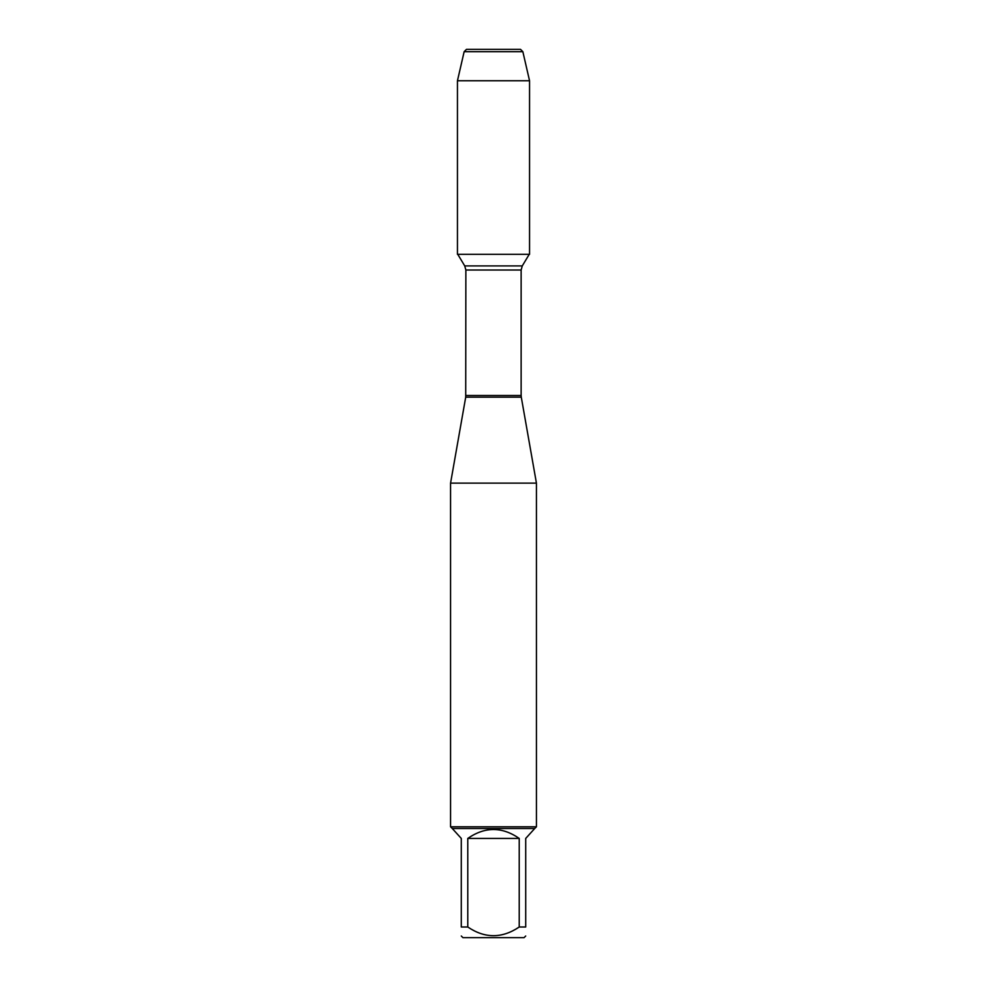<?xml version="1.0" encoding="UTF-8"?>
<svg xmlns="http://www.w3.org/2000/svg" width="987" height="987" viewBox="0 0 987 987"><rect width="100%" height="100%" fill="white"/><g stroke="black" fill="none" stroke-linecap="round" stroke-linejoin="round"><path stroke-width="1.48" d="M457.771 254.338L464.729 265.91L465.864 270.019L465.716 397.169L521.284 397.169L536.434 483.124L450.565 483.124L450.565 826.798L536.434 826.798L536.434 483.124M525.713 936.009L524.072 937.65L462.928 937.65L461.287 936.009M519.224 838.432C502.075 826.551 484.925 826.551 467.776 838.432L519.224 838.432L519.224 927.003C502.05 938.575 484.901 938.575 467.776 927.003L461.287 927.003C461.287 938.575 461.287 938.575 461.287 927.003L461.287 838.432L452.28 828.512L534.72 828.512L525.713 838.432L525.713 927.003C525.713 938.575 525.713 938.575 525.713 927.003L519.224 927.003M467.776 838.432L467.776 927.003M534.72 828.512L536.434 826.798M464.149 51.682L466.481 49.35L520.519 49.35L522.851 51.682L464.149 51.682L457.45 80.761L457.45 254.338L529.55 254.338L529.55 80.761L457.45 80.761L464.149 51.682L466.481 49.35L493.5 49.35M522.851 51.682L529.55 80.761M465.864 395.479L521.136 395.479L521.136 270.019L465.864 270.019M464.729 265.91L522.271 265.91L529.229 254.338M465.716 397.169L450.565 483.124M521.136 270.019L522.271 265.91M521.284 397.169L521.136 395.479M452.28 828.512L450.565 826.798"/></g></svg>
